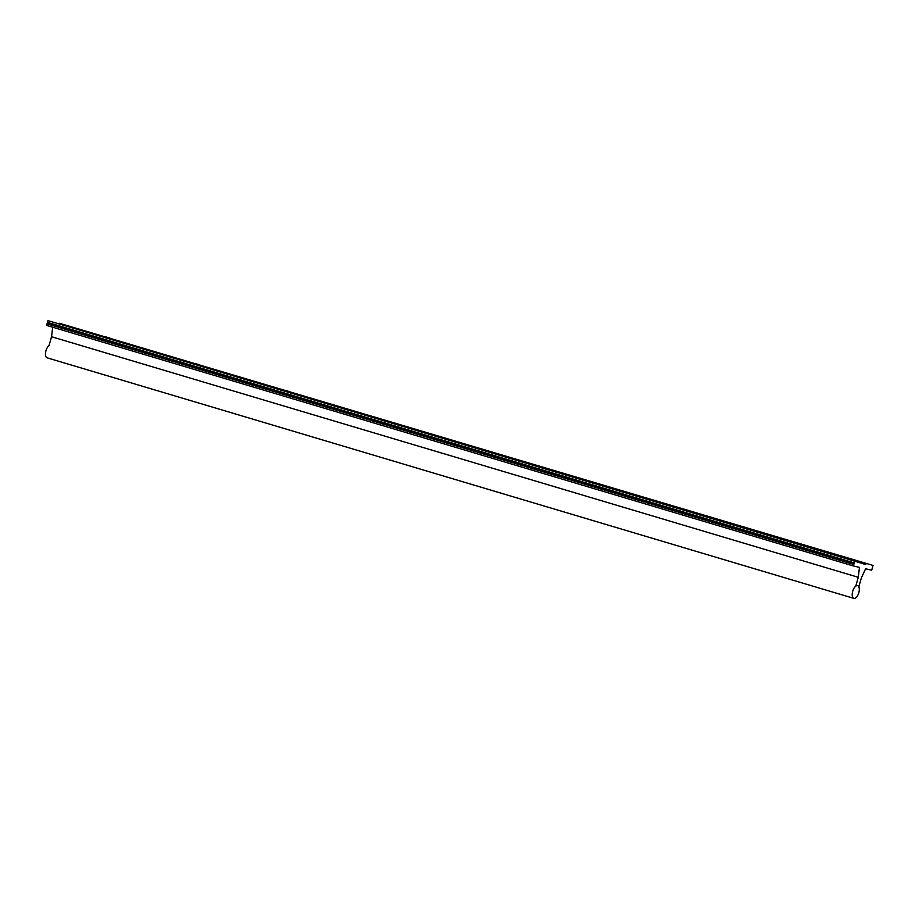 <?xml version="1.0" encoding="UTF-8"?>
<svg xmlns="http://www.w3.org/2000/svg" width="919" height="919" viewBox="0 0 919 919"><rect width="100%" height="100%" fill="white"/><g stroke="black" fill="none" stroke-linecap="round" stroke-linejoin="round"><path stroke-width="1.38" d="M866.203 563.841L865.618 564.519L854.693 561.187L853.349 565.955L859.46 567.368L858.289 577.293L855.784 586.15A6.628 3.125 106.6 0 0 852.694 591.308A6.628 3.125 106.6 0 0 853.854 598.361A6.628 3.125 106.6 0 0 858.805 592.721A6.628 3.136 -73.4 0 1 853.854 598.372A6.628 3.136 -73.4 0 1 852.694 591.308A6.628 3.136 -73.4 0 1 857.645 585.656A6.628 3.136 -73.4 0 1 858.805 592.721A6.628 3.125 106.6 0 0 858.84 586.85L861.344 577.994L865.583 568.781L871.694 570.194L873.05 565.426L59.459 323.281L873.05 565.426M853.854 598.372L47.11 357.813A6.628 3.136 -73.4 0 1 45.95 350.759A6.628 3.136 -73.4 0 1 49.04 345.578L51.544 336.733L52.682 327.21M456.295 442.177L452.217 440.994L456.295 442.177M545.932 468.908L541.854 467.725L545.932 468.908M277.01 388.726L272.943 387.542L277.01 388.726M366.658 415.457L362.58 414.274L366.658 415.457M814.843 549.091L810.765 547.908L814.843 549.091M635.569 495.64L631.491 494.456L635.569 495.64M725.206 522.36L721.128 521.176L725.206 522.36M187.373 361.994L183.306 360.811L187.373 361.994M378.892 418.283L374.814 417.1L378.892 418.283M468.529 445.003L464.451 443.82L468.529 445.003M199.618 364.82L195.54 363.637L199.618 364.82M289.255 391.551L285.177 390.368L289.255 391.551M737.44 525.186L733.362 524.014L737.44 525.186M827.077 551.917L822.999 550.734L827.077 551.917M558.166 471.734L554.088 470.551L558.166 471.734M647.803 498.466L643.725 497.282L647.803 498.466M97.736 335.263L93.669 334.079L97.736 335.263M109.97 338.089L105.903 336.917L109.97 338.089M853.349 565.955L46.605 325.406L47.96 320.628L861.551 562.761M853.785 564.427L47.041 323.867L853.774 564.427M47.616 323.201L854.371 563.726L47.616 323.201M854.693 561.187L47.96 320.628M854.222 562.887L47.478 322.339M858.289 577.293L51.544 336.733M865.618 564.519L861.654 563.336"/></g></svg>

